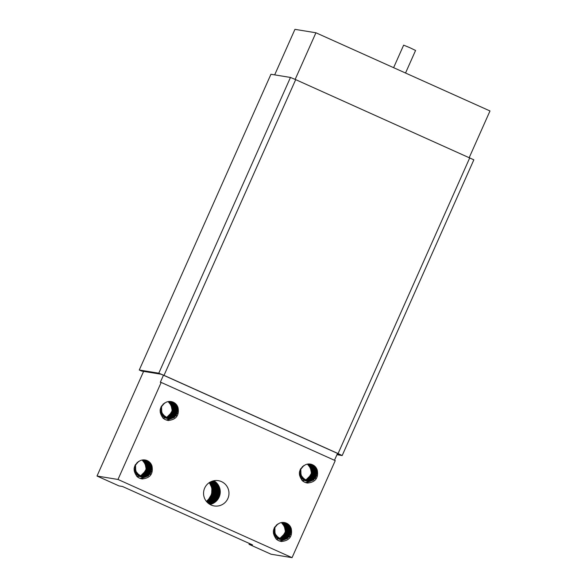 <?xml version="1.0" encoding="UTF-8"?>
<svg xmlns="http://www.w3.org/2000/svg" width="587" height="587" viewBox="0 0 587 587"><rect width="100%" height="100%" fill="white"/><g stroke="black" fill="none" stroke-linecap="round" stroke-linejoin="round"><path stroke-width="0.88" d="M393.613 67.674L403.643 45.148L409.689 47.628L415.574 50.46L405.529 73.03M300.786 468.543L300.038 470.503L302.166 478.544L310.046 481.157L316.547 475.976L315.791 467.722L310.31 464.104M303.861 465.513L300.904 469.101M307.346 483.006A10.456 10.39 -80.7 0 1 307.309 483.006A10.456 10.39 -80.7 0 1 302.437 480.804C297.616 474.347 298.57 469.028 305.313 464.823A8.68 8.622 -80.7 0 1 317.266 470.202L315.498 478.31L307.478 481.245L301.014 476.387L300.808 469.094L302.679 466.357M304.969 480.401L310.883 476.71L311.77 468.455L307.749 464.097L310.362 464.119L313.297 465.161L317.508 472.242L313.854 479.711L307.375 481.208L305.614 480.738L300.243 474.384L300.815 469.101M312.035 471.618L311.455 469.248L307.427 464.148M304.822 480.32L307.793 479.278L312.137 472.19L308.615 464.728L307.625 464.119M301.953 480.298L303.809 480.504M304.609 480.474L305.666 480.313L311.946 474.868L310.861 466.665L307.786 464.09M305.181 480.504L310.985 477.268L312.438 469.086L308.006 464.06M308.116 464.053L310.736 465.873L312.922 473.841L307.427 480.085L305.299 480.562L309.386 479.146L313.245 471.787L309.232 464.581L308.204 464.038M305.519 480.665L307.324 480.349L313.231 474.494L311.594 466.386L308.351 464.031M305.717 480.746L312.431 476.974L313.333 468.727L308.579 464.016M305.834 480.79L310.949 478.985L314.309 471.383L309.826 464.471L308.784 464.009M306.003 480.856L308.967 480.342L314.471 474.113L312.299 466.137L308.909 464.001M306.238 480.936L313.84 476.659L314.184 468.375L309.393 464.097L314.771 470.319L312.46 478.302L306.165 480.907M305.291 480.878L312.489 478.787L315.336 470.979L310.398 464.398L309.356 464.009M306.473 481.01L310.604 480.305L315.681 473.716L312.981 465.909L309.444 464.016M306.707 481.076L308.38 481.061L315.212 476.321L315.006 468.037L309.709 464.031L315.718 469.938L313.95 478.045L306.737 481.076L303.912 480.137L299.458 473.115L299.451 472.073M299.458 475.015L306.289 481.032M307.052 481.142L314.008 478.566L316.327 470.583L310.963 464.354L309.951 464.053M306.928 481.127L312.218 480.225L316.848 473.313L313.627 465.711L309.885 464.046M317.266 470.202C318.66 478.031 315.358 482.309 307.346 483.028L307.309 483.02M304.646 482.184L302.474 480.834M307.896 483.05L306.825 482.91M316.987 469.651L315.498 478.148M315.85 467.516L316.76 474.069L313.612 479.873M313.407 480.056L306.106 482.734M316.151 469.05L315.938 468.595M316.144 469.226L314.742 478.053M314.228 478.743L313.025 480.005M313.906 465.557L314.771 466.819M314.933 467.105L315.586 468.529M315.879 469.453L314.39 477.979M312.695 479.953L311.91 480.592M313.223 465.117L313.884 465.924M314.045 466.151L314.559 466.966M314.038 477.943L315.483 469.233L314.074 477.899M313.7 478.42L312.555 479.667M312.313 479.887L311.624 480.437M311.404 480.599L310.582 481.12M310.472 481.186L305.563 482.558M315.043 469.006L313.656 477.869M313.179 478.508L312.174 479.601M311.932 479.828L311.242 480.393M311.117 480.482L310.626 480.826M314.771 469.233L313.289 477.803M312.732 478.566L311.961 479.425M311.594 479.77L311.066 480.225M310.839 480.393L310.384 480.716M310.281 480.782L309.877 481.024M313.766 468.25L314.104 474.267L311.059 479.447M310.839 479.645L310.119 480.232M310.002 480.32L309.525 480.65M313.656 468.991L312.189 477.635M311.624 478.398L309.936 480.063M309.188 480.606L308.791 480.841M313.341 469.028L311.858 477.561M310.141 479.535L308.887 480.474M308.703 480.592L308.124 480.958M307.397 464.156A8.68 8.622 -80.7 0 1 304.712 480.261M307.544 464.134L310.031 466.122L311.675 474.23L305.776 480.093L304.8 480.313M304.88 480.415L304.389 480.474M303.582 480.504L301.975 480.327A8.68 8.622 -80.7 0 0 303.296 480.401M307.97 464.068L312.754 471.112L309.4 478.721L305.108 480.474M308.314 464.031L312.622 468.103L312.284 476.395L305.497 480.65M308.549 464.016L313.781 470.715L310.949 478.522L305.629 480.709M308.681 464.009L311.411 465.645L314.126 473.452L309.055 480.041L305.783 480.775M308.879 464.001L313.443 467.773L313.663 476.057L306.209 480.856M309.232 464.009L312.064 465.454L315.292 473.049L310.677 479.968L306.282 481.024M309.43 464.016L314.228 467.457L314.999 475.705L308.505 480.9L307.25 481.032M309.745 464.038L312.695 465.286L316.422 472.645L312.277 479.85L306.752 481.083M309.958 464.053L314.984 467.171L316.305 475.338L310.171 480.958L306.869 481.113M306.656 481.076L302.122 478.889L299.355 472.917M313.319 468.969L311.976 477.422M310.127 479.542L308.953 480.452M313.81 469.439L312.592 477.106M311.983 478.031L309.958 480.056M309.151 480.614L308.747 480.856M313.898 468.521L311.308 479.278M311.095 479.484L310.34 480.129M310.207 480.232L309.694 480.592M314.874 469.534L313.7 477.268M313.018 478.28L312.049 479.359M311.631 479.755L311.037 480.239M310.802 480.415L310.34 480.731M310.237 480.797L309.841 481.032M315.27 469.659L313.847 477.635M313.458 478.222L312.445 479.418M312.203 479.652L311.44 480.305M311.301 480.408L310.75 480.79M313.333 465.183L313.957 465.99M314.104 466.21L314.566 466.981M313.663 478.456L312.622 479.63M312.394 479.843L311.763 480.379M311.543 480.548L310.728 481.091M310.626 481.157L305.497 482.536M314.038 465.652L314.984 467.083M315.138 467.369L315.703 468.771M315.938 469.615L314.764 477.488M312.673 479.968L311.866 480.614M316.386 469.923L315.006 477.723M314.566 478.383L313.289 479.836M315.821 467.479L316.833 473.958L313.737 479.792M313.546 479.975L306.003 482.697M307.94 483.05L307.155 482.976M310.486 464.134L316.628 469.563L315.41 477.767L307.859 481.259L300.83 476.842L300.221 469.571M143.602 371.38L97.009 476.035L117.987 479.462L292.055 557.65L271.077 554.223L249.027 544.318L249.402 543.489M117.987 479.462L161.183 382.438L335.25 460.626L292.055 557.65M211.056 504.996A12.804 12.716 -80.7 0 1 218.327 480.672A12.804 12.716 -80.7 0 1 228.813 495.355A12.804 12.716 -80.7 0 1 211.056 504.996M276.411 539.248C271.59 532.798 272.551 527.471 279.287 523.274A8.68 8.622 -80.7 0 1 291.24 528.652C292.642 536.481 289.332 540.752 281.32 541.471A10.456 10.39 -80.7 0 1 281.29 541.449A10.456 10.39 -80.7 0 1 276.411 539.248M168.087 420.453A10.456 10.39 -80.7 0 1 168.058 420.446A10.456 10.39 -80.7 0 1 163.179 418.252C158.358 411.795 159.319 406.468 166.062 402.271M166.07 402.286A8.68 8.622 -80.7 0 1 178.008 407.649C179.409 415.479 176.1 419.756 168.087 420.475L168.051 420.468M137.16 476.695C132.339 470.246 133.3 464.919 140.036 460.722A8.68 8.622 -80.7 0 1 151.989 466.1C153.383 473.929 150.081 478.2 142.069 478.919A10.456 10.39 -80.7 0 1 142.032 478.897A10.456 10.39 -80.7 0 1 137.16 476.695M139.691 476.292L145.605 472.601L146.493 464.354L142.472 459.995L145.092 460.017L148.019 461.052L152.231 468.132L148.577 475.602L142.098 477.106L140.337 476.637L134.973 470.282L135.538 464.992L137.402 462.255M135.531 464.985L135.736 472.278L142.458 477.172L150.221 474.208L151.989 466.1M135.509 464.442L134.761 466.401L136.888 474.435L144.769 477.055L151.277 471.867L150.514 463.62L145.033 459.995M138.583 461.404L135.626 464.992M168.469 401.545L171.111 401.567L174.046 402.609L178.257 409.689L174.596 417.152L168.124 418.656L166.356 418.186L160.992 411.832L161.564 406.542L163.421 403.805M161.55 406.542L161.763 413.835L168.476 418.729L176.239 415.757L178.008 407.649M161.528 405.991L160.787 407.95L162.915 415.992L170.795 418.604L177.296 413.417L176.54 405.169L171.052 401.552M164.609 402.961L161.645 406.549M281.701 522.547L284.343 522.569L287.278 523.604L291.49 530.685L287.828 538.154L281.349 539.658L279.588 539.189L274.224 532.835L274.789 527.544L276.653 524.807M277.842 523.956L274.877 527.552L274.995 534.83L281.459 539.688L289.472 536.76L291.24 528.652M274.511 527.5L274.019 528.953L276.147 536.988L284.027 539.607L290.528 534.419L289.773 526.172L284.284 522.547M139.368 478.082L137.197 476.725M165.395 419.632L163.215 418.282M278.627 540.634L276.448 539.284M209.97 504.438A12.804 12.716 99.3 0 0 213.837 480.746M215.26 481.692L216.522 482.918L219.494 488.648L219.377 495.135L216.177 500.792L210.19 504.394M211.298 504.101L213.829 502.854L218.804 497.13L219.978 491.855L218.481 485.566L216.574 482.844M213.668 480.782L217.557 484.957L219.325 491.18L218.291 497.042L219.171 494.401L218.951 487.922L215.686 482.36L213.749 480.76M209.471 504.138L215.987 499.669L217.843 496.829L218.922 490.424L216.823 484.312L213.455 480.826M209.794 504.343L216.273 500.219L218.291 497.042M213.081 480.922L215.847 483.739L218.21 489.749L217.41 496.191L213.646 501.489L209.214 503.976M209.28 504.02L211.1 503.286L216.031 499.053L217.271 496.881L218.357 492.985L217.52 486.557L213.162 480.9M209.537 504.182L213.844 501.958L217.784 496.962M212.787 481.002L216.654 485.926L217.77 492.302L215.708 498.466L210.96 502.912L208.965 503.8M209.031 503.851L213.793 500.968L217.278 495.479L217.733 489.008L215.062 483.13L212.861 480.98M212.487 481.091L214.05 482.587L216.97 488.34L216.794 494.819L213.551 500.454L208.715 503.624M208.781 503.675L211.188 502.501L215.693 497.813L217.432 491.554L215.979 485.244L212.575 481.061M212.193 481.186L215.062 484.635L216.779 490.871L215.319 497.196L211.019 502.076L208.473 503.441M208.539 503.492L213.653 499.882L215.745 496.624L216.596 494.093L216.434 487.606L212.274 481.157M211.907 481.289L215.62 486.953L216.06 493.418L215.091 496.521L213.367 499.339L208.231 503.242M208.29 503.301L211.21 501.614L215.231 496.543L216.376 490.123L214.336 483.989L211.98 481.259M211.606 481.406L213.367 483.409L215.671 489.441L214.585 496.433M208.055 503.103L213.419 498.723L214.725 496.463L215.796 492.676L215.011 486.249L211.687 481.369M214.585 496.441L211.012 501.144L207.989 503.044M211.313 481.523L214.145 485.61L215.209 492.001L213.096 498.143L207.747 502.832M207.813 502.89L211.159 500.623L214.695 495.164L215.202 488.7L212.582 482.8L211.393 481.494M211.019 481.656L214.446 488.032L214.218 494.511L210.924 500.117L207.512 502.611M207.578 502.677L213.088 497.49L214.879 491.246L213.485 484.928L211.1 481.619M210.726 481.795L212.567 484.319L214.233 490.563L212.714 496.881L207.277 502.384M207.343 502.45L211.027 499.552L213.191 496.213L214.02 493.784L213.91 487.298L210.806 481.758M210.425 481.942L213.103 486.645L213.492 493.117L212.545 496.103L210.748 499.009L207.05 502.149M207.108 502.215L208.568 501.261L212.655 496.198L213.837 489.815L211.841 483.666L210.506 481.905M210.131 482.103L213.14 489.14L212.23 495.567L208.378 500.799L206.822 501.9M206.881 501.966L210.806 498.4L212.171 496.044L213.235 492.368L212.501 485.933L210.212 482.059M209.83 482.279L211.643 485.295L212.648 491.693L210.484 497.82L206.595 501.643M206.653 501.709L208.532 500.285L212.105 494.856L212.677 488.391L209.911 482.228M209.53 482.463L211.922 487.724L211.636 494.203L208.297 499.779L206.367 501.371M212.193 490.292L211.43 486.983L209.31 482.602M206.426 501.445L210.484 497.174L212.325 490.937L210.982 484.613L209.61 482.411M211.291 486.623A13.149 13.061 99.3 0 0 209.288 482.617M97.009 476.035L119.058 485.933L122.551 486.506L252.527 544.89L249.027 544.318M281.914 541.5L281.136 541.427M281.87 541.5L280.806 541.361M290.961 528.102L289.479 536.599M289.802 525.93L290.814 532.409L287.711 538.235M287.52 538.418L279.977 541.148M289.831 525.967L290.734 532.512L287.586 538.323M287.388 538.506L280.087 541.177M288.789 524.763L290.132 527.493M290.36 528.373L288.987 536.173M288.547 536.826L287.263 538.286M288.782 524.749L289.919 527.038M290.125 527.676L288.723 536.496M288.202 537.193L287.006 538.455M288.019 524.103L288.965 525.526M289.112 525.82L289.685 527.221M289.919 528.065L288.745 535.938M288.026 536.966L287.072 538.03M286.654 538.411L285.84 539.057M287.879 524L288.753 525.27M288.914 525.556L289.567 526.979M289.861 527.904L288.371 536.423M287.843 537.156L287.05 538.044M286.676 538.396L285.891 539.035M287.314 523.626L287.938 524.44M288.085 524.653L288.547 525.424M288.709 525.747L289.208 526.906M288.048 536.349L289.457 527.676L288.012 536.386M287.645 536.9L286.595 538.074M286.368 538.286L285.744 538.822M285.517 538.991L284.71 539.534M284.6 539.6L279.471 540.979M287.204 523.56L287.857 524.367M288.026 524.602L288.533 525.409M288.716 525.754L289.23 526.95M287.674 536.87L286.537 538.118M286.295 538.338L285.605 538.888M285.377 539.049L284.563 539.57M284.446 539.629L279.544 541.009M289.244 528.102L287.828 536.085M287.432 536.672L286.427 537.861M286.185 538.096L285.414 538.756M285.282 538.851L284.724 539.233M289.017 527.456L287.637 536.32M287.16 536.958L286.148 538.052M285.906 538.272L285.216 538.844M285.099 538.932L284.6 539.277M288.855 527.977L287.681 535.711M286.992 536.723L286.03 537.809M284.776 538.859L284.313 539.174M284.211 539.24L283.822 539.482M288.745 527.684L287.27 536.254M286.713 537.01L285.942 537.875M284.82 538.844L284.357 539.159M284.262 539.226L283.859 539.475M287.872 526.972L285.289 537.721M285.077 537.934L284.321 538.58M284.189 538.683L283.668 539.042M287.747 526.7L288.078 532.71L285.033 537.89M284.812 538.096L284.093 538.683M283.976 538.771L283.499 539.093M287.784 527.882L286.573 535.557M285.964 536.474L285.605 536.841M283.726 538.661L283.213 539.005L283.726 538.661M283.125 539.064L282.729 539.299M287.63 527.434L286.17 536.078M283.161 539.049L282.773 539.292M287.3 527.419L285.95 535.865M284.453 537.677L285.414 536.606L284.416 537.699M282.868 538.925L284.115 537.986L282.934 538.903M282.677 539.042L281.899 539.512M287.322 527.478L285.84 536.012M286.008 530.068L285.429 527.698A8.68 8.622 -80.7 0 1 278.686 538.712M277.277 538.851A8.68 8.622 -80.7 0 1 275.949 538.771L277.563 538.954M285.429 527.698L281.4 522.599A8.68 8.622 -80.7 0 1 285.414 527.698M281.525 522.577L284.005 524.573L285.656 532.68L279.757 538.536L278.781 538.763L281.775 537.729L286.118 530.633L282.596 523.178L281.606 522.562M275.927 538.749L278.172 538.947M278.407 538.939L279.639 538.763L285.928 533.319L284.834 525.108L281.76 522.54M279.155 538.954L284.966 535.711L286.419 527.537L281.98 522.511M279.302 539.02L283.36 537.597L287.226 530.23L283.205 523.032L282.186 522.489M279.5 539.108L281.298 538.793L287.204 532.945L285.568 524.829L282.325 522.474L286.603 526.554L286.265 534.838L279.471 539.101M279.691 539.189L286.405 535.417L287.307 527.17L282.552 522.459M279.816 539.24L284.93 537.428L288.29 529.826L283.8 522.922L282.758 522.452M279.984 539.299L282.949 538.793L288.452 532.556L286.28 524.58L282.883 522.452M280.219 539.387L287.813 535.109L288.166 526.818L283.125 522.452L288.745 528.77L286.441 536.745L280.138 539.358M279.273 539.328L286.471 537.237L289.318 529.43L284.379 522.841L283.33 522.459M280.447 539.453L284.578 538.749L289.655 532.167L286.955 524.36L283.418 522.459L288.21 525.908L288.973 534.155L282.479 539.35L281.232 539.475M280.689 539.526L282.354 539.512L289.186 534.772L288.987 526.488L283.69 522.481L289.699 528.381L287.923 536.496L280.711 539.526M273.439 533.466L280.366 539.512M281.026 539.585L287.99 537.01L290.308 529.034L284.937 522.804L283.932 522.503L288.958 525.614L290.279 533.788L284.145 539.402L280.85 539.563M273.425 530.516L273.432 531.565L277.893 538.58L280.718 539.541L286.251 538.301L290.396 531.096L286.669 523.736L283.726 522.481M280.902 539.57L286.199 538.675L290.822 531.763L287.608 524.162L283.866 522.496M274.76 526.994L274.467 527.493M281.723 522.547L285.744 526.906L284.856 535.153L278.942 538.851M278.862 538.859L278.37 538.917M281.951 522.511L286.735 529.562L283.382 537.171L279.082 538.917M282.098 522.496L284.71 524.316L286.896 532.292L281.4 538.536L279.273 539.013M282.53 522.467L287.755 529.158L284.922 536.973L279.603 539.152M282.655 522.459L285.392 524.096L288.1 531.895L283.037 538.492L279.764 539.218M282.861 522.452L287.425 526.223L287.637 534.508L280.19 539.299M283.205 522.452L286.038 523.898L289.266 531.499L284.651 538.411L279.551 539.343M280.366 539.497L279.529 539.328M280.725 539.556L276.103 537.332L273.337 531.367M284.468 522.577L290.609 528.007L289.384 536.217L281.841 539.71L274.804 535.285L274.195 528.021M168.689 420.497L167.904 420.424M168.638 420.497L167.574 420.358M177.729 407.099L176.247 415.596M176.57 404.927L177.582 411.406L174.478 417.24M174.288 417.423L166.745 420.145M176.599 404.964L177.501 411.516L174.354 417.32M174.156 417.504L166.855 420.182M176.687 406.043L176.9 406.498M177.127 407.371L175.755 415.17M175.315 415.831L174.031 417.284M176.892 406.674L175.491 415.501M174.97 416.19L173.774 417.452M174.787 403.1L175.733 404.531M175.88 404.817L176.452 406.219M176.687 407.062L175.513 414.936M173.422 417.416L172.607 418.054M174.647 403.005L175.52 404.267M175.682 404.553L176.335 405.977M176.628 406.901L175.139 415.427M173.444 417.401L172.659 418.039M174.082 402.631L174.706 403.438M174.853 403.658L175.315 404.428M174.816 415.347L176.225 406.674L174.787 415.391M174.412 415.904L173.363 417.078M173.136 417.291L172.512 417.819M172.285 417.988L171.477 418.538M171.367 418.604L166.238 419.984M174.442 415.867L173.943 416.469M176.012 407.107L174.596 415.082M174.2 415.669L173.194 416.865M172.952 417.1L172.182 417.753M172.05 417.856L171.492 418.238M175.784 406.453L174.405 415.317M173.928 415.956L172.916 417.049M172.673 417.276L171.984 417.841M171.866 417.929L171.367 418.274M175.623 406.974L174.449 414.716M173.759 415.728L172.798 416.807M171.551 417.863L171.081 418.179M170.978 418.245L170.59 418.48M175.513 406.681L174.038 415.251M173.481 416.007L172.71 416.873M171.587 417.841L171.125 418.164M171.03 418.23L170.626 418.472M174.64 405.969L172.057 416.726M171.844 416.931L171.088 417.577M170.956 417.68L170.435 418.039M174.515 405.698L174.853 411.707L171.8 416.895M171.58 417.093L170.861 417.68M170.744 417.768L170.267 418.098M174.552 406.886L173.341 414.554M172.732 415.471L170.7 417.504M169.892 418.061L169.496 418.304M174.398 406.439L172.938 415.082M172.373 415.845L170.685 417.511M169.929 418.054L169.54 418.289M174.068 406.417L172.725 414.87M172.196 415.596L171.184 416.704M169.636 417.922L170.883 416.983L169.702 417.9M174.09 406.475L172.607 415.009M172.182 415.603L171.221 416.682M169.063 418.26L168.564 418.524M168.146 401.603A8.68 8.622 -80.7 0 1 165.453 417.709M164.044 417.849A8.68 8.622 -80.7 0 1 162.716 417.768L164.94 417.951M172.776 409.066L172.196 406.696L168.175 401.596M165.563 417.768L168.542 416.726L172.886 409.638L169.364 402.176L168.374 401.567M165.174 417.937L166.407 417.761L172.695 412.316L171.602 404.113L168.528 401.537M165.923 417.951L171.734 414.708L173.187 406.534L168.748 401.508M166.07 418.017L170.127 416.594L173.994 409.234L169.981 402.029L168.953 401.486M166.268 418.113L168.065 417.797L173.979 411.942L172.343 403.834L169.093 401.479M166.459 418.193L173.172 414.422L174.075 406.167L169.32 401.464L174.53 408.163L171.69 415.97L166.37 418.157M166.583 418.238L171.697 416.432L175.058 408.831L170.568 401.919L169.526 401.457M166.752 418.304L169.716 417.79L175.22 411.56L173.048 403.585L169.65 401.449L174.192 405.221L174.405 413.505L166.957 418.304M166.987 418.384L174.581 414.106L174.933 405.822L169.892 401.449M166.04 418.326L173.238 416.234L176.085 408.427L171.147 401.846L170.098 401.457M167.214 418.458L171.345 417.753L176.423 411.164L173.723 403.357L170.186 401.464L174.977 404.905L175.748 413.153L169.247 418.348L167.999 418.472M167.456 418.524L169.122 418.509L175.953 413.769L175.755 405.485L170.457 401.479L176.467 407.378L174.691 415.493L167.478 418.524L164.661 417.584L160.2 410.562L160.192 409.521M160.207 412.463L167.031 418.48M167.794 418.59L174.757 416.014L177.076 408.031L171.705 401.802L170.7 401.501L175.733 404.619L177.047 412.786L170.912 418.406L167.618 418.56M167.669 418.568L172.967 417.673L177.597 410.761L174.376 403.159L170.634 401.493M168.293 401.574L170.773 403.57L172.424 411.678L166.525 417.54L165.549 417.761M168.491 401.545L172.519 405.903L171.624 414.158L165.71 417.849M164.331 417.951L162.724 417.775M168.718 401.515L173.503 408.559L170.149 416.168L165.85 417.922M168.865 401.501L171.477 403.32L173.664 411.289L168.168 417.533L166.04 418.01M169.063 401.479L173.37 405.551L173.033 413.842L166.246 418.098M169.423 401.457L172.16 403.093L174.875 410.9L169.804 417.489L166.532 418.223M169.87 401.449L175.513 407.767L173.209 415.75L166.906 418.355M169.973 401.457L172.813 402.902L176.041 410.496L171.419 417.416L167.024 418.472M170.494 401.479L173.436 402.733L177.164 410.093L173.018 417.298L167.493 418.531M167.5 418.553L162.87 416.337L160.104 410.364M171.235 401.581L177.377 407.004L176.151 415.214L168.608 418.707L161.572 414.29L160.963 407.018M142.663 478.948L141.878 478.867M142.619 478.948L141.548 478.809M151.71 465.55L150.221 474.047M150.551 463.37L151.556 469.857L148.46 475.683M148.269 475.866L140.726 478.596M150.573 463.414L151.483 469.96L148.335 475.771M148.129 475.954L140.829 478.625M149.538 462.211L150.874 464.941M151.108 465.821L149.729 473.614M149.296 474.274L148.012 475.734M149.524 462.196L150.661 464.486M150.866 465.124L149.465 473.944M148.951 474.634L147.748 475.903M148.76 461.551L149.707 462.974M149.861 463.268L150.426 464.669M150.661 465.513L149.487 473.386M148.775 474.413L147.821 475.477M147.403 475.859L146.589 476.505M148.628 461.448L149.494 462.717M149.656 462.996L150.309 464.427M150.61 465.352L149.12 473.87M148.584 474.604L147.799 475.492M147.418 475.844L146.64 476.483M148.056 461.074L148.68 461.888M148.827 462.101L149.289 462.872M149.458 463.194L149.956 464.354M148.797 473.797L150.199 465.117L148.76 473.834M148.386 474.347L147.344 475.521M147.117 475.734L146.486 476.27M146.266 476.439L145.451 476.982M145.349 477.048L140.22 478.427M147.946 461.008L148.606 461.815M148.768 462.05L149.281 462.857M149.465 463.202L149.978 464.398M148.423 474.318L147.278 475.565M147.036 475.786L146.346 476.336M146.126 476.497L145.305 477.018M145.194 477.077L140.286 478.449M149.993 465.55L148.57 473.533M148.181 474.12L147.168 475.309M146.926 475.543L146.163 476.196M146.024 476.299L145.473 476.681M149.766 464.904L148.379 473.768M147.902 474.406L146.897 475.499M146.655 475.719L145.965 476.292M145.847 476.38L145.349 476.725M149.597 465.425L148.423 473.159M147.741 474.171L146.772 475.257M146.354 475.646L145.759 476.13M145.525 476.306L145.062 476.622M144.96 476.688L144.563 476.93M149.494 465.124L148.012 473.702M147.462 474.457L146.684 475.323M146.324 475.668L145.789 476.123M145.561 476.292L145.106 476.607M145.004 476.673L144.6 476.915M148.621 464.42L146.031 475.169M145.818 475.382L145.062 476.028M144.93 476.13L144.417 476.49M148.496 464.148L148.827 470.158L145.781 475.338M145.561 475.543L144.842 476.13M144.725 476.218L144.248 476.541M148.533 465.33L147.315 473.005M146.706 473.922L144.681 475.954M143.874 476.512L143.47 476.747M148.379 464.882L146.911 473.526M146.346 474.289L144.659 475.962M143.91 476.497L143.514 476.739M148.041 464.867L146.699 473.313M144.85 475.441L143.683 476.351M143.426 476.49L142.846 476.857M148.063 464.926L146.581 473.46M144.864 475.433L143.61 476.373M146.757 467.516L146.178 465.146A8.68 8.622 -80.7 0 1 139.435 476.16M139.354 476.174A8.68 8.622 -80.7 0 1 138.848 476.248M138.018 476.299A8.68 8.622 -80.7 0 1 136.698 476.218L138.305 476.402M146.178 465.139L142.149 460.047M139.545 476.218L142.516 475.177L146.86 468.081L143.338 460.626L142.355 460.01M136.676 476.196L138.422 476.402M139.332 476.373L140.388 476.211L146.669 470.767L145.583 462.556L142.509 459.988M139.904 476.402L145.715 473.159L147.161 464.985L142.729 459.959M142.839 459.944L145.459 461.764L147.645 469.739L142.149 475.984L140.022 476.461L144.109 475.044L147.968 467.678L143.954 460.479L142.927 459.937M140.242 476.556L142.047 476.24L147.953 470.392L146.317 462.277L143.074 459.922M140.44 476.637L147.154 472.865L148.056 464.618L143.301 459.907M140.557 476.688L145.671 474.876L149.032 467.274L144.549 460.369L143.507 459.9M140.726 476.747L143.69 476.24L149.201 470.004L147.021 462.028L143.632 459.9M140.961 476.827L148.562 472.55L148.907 464.266L143.866 459.9L149.494 466.217L147.183 474.193L140.887 476.805M140.014 476.776L147.212 474.685L150.059 466.878L145.121 460.289L144.079 459.907M141.196 476.901L145.327 476.196L150.404 469.607L147.704 461.808L144.167 459.907M141.43 476.974L143.103 476.96L149.934 472.219L149.729 463.935L144.431 459.929L150.441 465.829L148.672 473.944L141.46 476.974L138.642 476.028L134.181 469.013L134.174 467.964M134.181 470.913L141.115 476.96M141.775 477.033L148.731 474.457L151.05 466.482L145.686 460.252L144.673 459.951M141.65 477.018L146.941 476.123L151.571 469.211L148.357 461.609L144.607 459.944M142.12 460.054A8.68 8.622 -80.7 0 1 146.163 465.146M142.267 460.025L144.754 462.013L146.398 470.128L140.498 475.984L139.523 476.211M139.611 476.306L139.112 476.365M142.692 459.959L147.476 467.01L144.123 474.619L139.831 476.365M143.037 459.929L147.352 464.001L147.007 472.286L140.22 476.549M143.272 459.907L148.504 466.606L145.671 474.421L140.352 476.6M143.404 459.907L146.134 461.543L148.849 469.343L143.778 475.94L140.506 476.666M143.602 459.9L148.166 463.671L148.386 471.955L140.931 476.747M143.954 459.9L146.787 461.345L150.015 468.947L145.4 475.859L141.005 476.923M144.16 459.907L148.951 463.356L149.722 471.603L143.228 476.798L141.973 476.923M144.475 459.929L147.418 461.184L151.145 468.536L146.999 475.749L141.474 476.982M144.681 459.951L149.707 463.062L151.028 471.236L144.894 476.849L141.592 477.011M141.379 476.974L136.852 474.78L134.078 468.815M145.216 460.025L151.358 465.454L150.133 473.665L142.59 477.158L135.553 472.733L134.944 465.469M295.166 79.399L315.923 32.777L294.945 29.35L274.679 74.872M161.183 382.438L160.31 382.291L163.465 375.21M469.233 157.587L489.991 110.965L315.923 32.777M337.532 453.399L334.473 460.274M337.224 454.089L339.822 454.514L337.789 453.516L163.722 375.328L161.109 374.235L141.592 371.05L139.273 370.008L158.791 373.193L164.015 375.372L338.083 453.568L342.177 455.556L336.945 454.705M473.812 159.811L295.687 79.634L290.462 77.447L270.945 74.263L139.273 370.008M158.791 373.193L290.462 77.447M295.687 79.634L164.015 375.372M338.083 453.568L469.754 157.822M473.848 159.811L342.177 455.556"/></g></svg>
